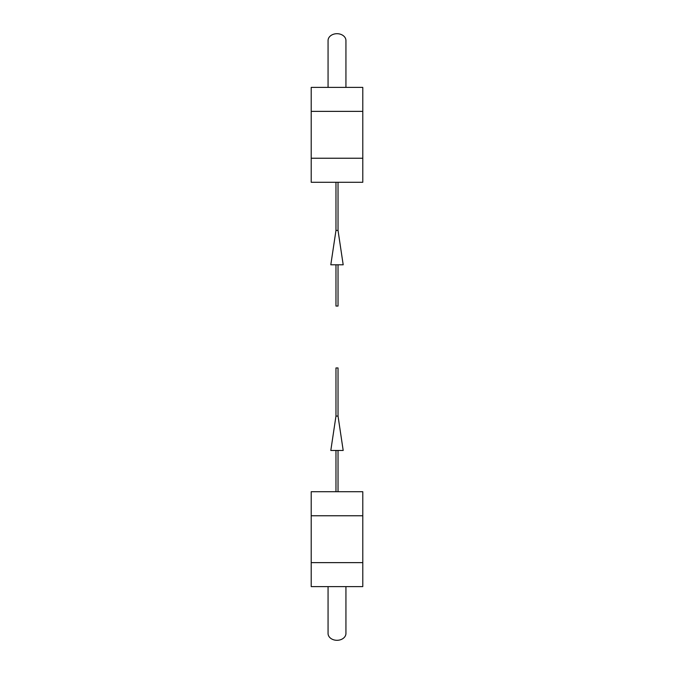 <?xml version="1.0" encoding="UTF-8"?>
<svg xmlns="http://www.w3.org/2000/svg" width="674" height="674" viewBox="0 0 674 674"><rect width="100%" height="100%" fill="white"/><g stroke="black" fill="none" stroke-linecap="round" stroke-linejoin="round"><path stroke-width="1.01" d="M362.789 182.283L311.211 182.283L311.211 87.393L362.789 87.393L362.789 182.283M362.789 158.23L311.211 158.23M358.315 182.283L315.685 182.283M328.061 87.393L328.061 40.55A8.939 6.85 0 0 1 337 33.7A8.939 6.85 0 0 1 345.939 40.55L345.939 87.393M335.972 264.798L335.972 306.055L338.028 306.055L338.028 264.798M338.028 230.415L335.972 230.415L330.808 264.798L343.192 264.798L338.028 230.415L338.028 182.629M335.972 230.415L335.972 182.283M311.211 491.717L362.789 491.717L362.789 586.607L311.211 586.607L311.211 491.717M311.211 515.77L362.789 515.77M315.685 491.717L358.315 491.717M345.939 586.607L345.939 633.45A8.939 6.85 180 0 1 337 640.3A8.939 6.85 180 0 1 328.061 633.45L328.061 586.607M338.028 416.077L338.028 367.945L335.972 367.945L335.972 416.077L330.808 450.459L343.192 450.459L338.028 416.077L335.972 416.077M338.028 450.459L338.028 491.717M362.789 111.37L311.211 111.37M311.211 562.63L362.789 562.63M335.972 450.459L335.972 491.371"/></g></svg>
